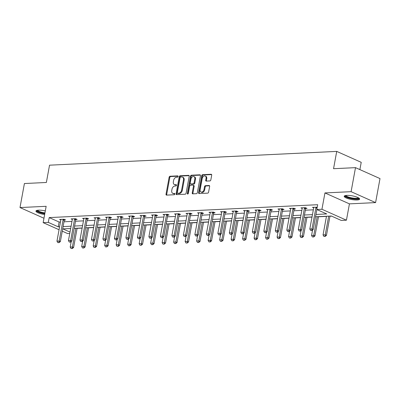 <?xml version="1.0" encoding="UTF-8"?>
<svg xmlns="http://www.w3.org/2000/svg" width="400" height="400" viewBox="0 0 400 400"><rect width="100%" height="100%" fill="white"/><g stroke="black" fill="none" stroke-linecap="round" stroke-linejoin="round"><path stroke-width="0.6" d="M178.105 176.515A0.69 0.48 -66 0 0 177.72 175.875L170.035 176.245A0.99 0.685 -66 0 0 169.14 177.225L166.025 194.205A0.99 0.685 -66 0 0 166.345 195.07A0.99 0.685 -66 0 0 166.575 195.11L174.255 194.745A0.69 0.48 -66 0 0 174.5 193.425L173.505 193.47A3.16 2.19 -66 0 1 172.77 193.34A3.16 2.19 -66 0 1 171.745 190.565L172.005 189.15A3.16 2.19 -66 0 1 174.875 186.02L175.865 185.97A0.69 0.48 -66 0 0 176.11 184.65L175.115 184.7A3.16 2.19 -66 0 1 174.38 184.565A3.16 2.19 -66 0 1 173.355 181.79L173.615 180.375A3.16 2.19 -66 0 1 176.485 177.245L177.475 177.2A0.69 0.48 -66 0 0 178.105 176.515M346.76 195.385A7.845 1.87 -169.6 0 0 344.205 196.27A7.845 1.87 -169.6 0 0 348.625 198.835A7.845 1.87 -169.6 0 0 357.085 199.99A7.845 1.87 -169.6 0 0 359.64 199.105A7.845 1.87 -169.6 0 0 355.225 196.54A7.845 1.87 -169.6 0 0 346.76 195.385M45.31 210.905A7.845 1.87 -169.6 0 0 38.505 210.175A7.845 1.87 -169.6 0 0 35.95 211.06A7.845 1.87 -169.6 0 0 44.645 214.53M209.93 180.925A0.99 0.685 -66 0 0 210.825 179.945L211.7 175.18A0.99 0.685 -66 0 0 211.38 174.315A0.99 0.685 -66 0 0 211.15 174.275L202.615 174.685A0.99 0.685 -66 0 0 201.72 175.66L198.6 192.64A0.99 0.685 -66 0 0 198.925 193.51A0.99 0.685 -66 0 0 199.15 193.55L207.685 193.14A0.99 0.685 -66 0 0 208.58 192.16L209.64 186.41A0.99 0.685 -66 0 0 209.315 185.54A0.99 0.685 -66 0 0 209.09 185.5L205.435 185.675A0.99 0.685 -66 0 0 204.54 186.65L204.015 189.505A2.64 1.83 -66 0 1 201.005 192.01A2.64 1.83 -66 0 1 200.145 189.69L202.2 178.515A2.64 1.83 -66 0 1 205.21 176.01A2.64 1.83 -66 0 1 206.07 178.325L205.725 180.19A0.99 0.685 -66 0 0 206.045 181.055A0.99 0.685 -66 0 0 206.275 181.1L209.93 180.925M355.505 167.65L380 178.58L375.59 202.605L351.095 191.675L355.505 167.65L333.55 168.7L336.725 151.4L49.54 165.18L46.365 182.48L24.41 183.535L20 207.56L46.155 206.305L43.155 222.645L48.315 222.395L49.195 217.59L317.67 204.71L316.785 209.515L321.945 209.265L346.435 220.195L341.28 220.445L331.35 216.015L315.54 216.77M351.095 191.675L324.94 192.93L321.945 209.265M189.21 176.26A0.99 0.685 -66 0 0 188.885 175.395A0.99 0.685 -66 0 0 188.66 175.35L180.125 175.76A0.99 0.685 -66 0 0 179.23 176.74L176.11 193.72A0.99 0.685 -66 0 0 176.43 194.585A0.99 0.685 -66 0 0 176.66 194.63L185.195 194.22A0.99 0.685 -66 0 0 186.09 193.24L189.21 176.26M191.37 175.22L199.905 174.815A0.99 0.685 -66 0 1 200.13 174.855A0.99 0.685 -66 0 1 200.455 175.72L197.335 192.7A0.99 0.685 -66 0 1 196.44 193.68L192.79 193.855A0.99 0.685 -66 0 1 192.56 193.815A0.99 0.685 -66 0 1 192.24 192.945L193.5 186.06A0.99 0.685 -66 0 0 193.18 185.195A0.99 0.685 -66 0 0 192.95 185.15L190.53 185.265A0.99 0.685 -66 0 0 189.635 186.245L188.315 193.415A0.69 0.48 -66 0 1 187.305 193.465L190.475 176.2A0.99 0.685 -66 0 1 191.37 175.22L192.03 175.515L200.39 175.115M20 207.56L43.96 218.255M359.885 169.6L361.22 162.33L336.725 151.4M49.195 217.59L59.125 222.02L60.485 221.955M63.995 221.79L71.975 221.405M75.485 221.235L83.47 220.855M86.98 220.685L94.965 220.3M98.475 220.135L106.455 219.75M109.965 219.58L117.95 219.2M121.46 219.03L129.445 218.65M132.955 218.48L140.935 218.095M144.445 217.93L152.43 217.545M155.94 217.375L163.925 216.995M167.435 216.825L175.415 216.44M178.925 216.275L186.91 215.89M190.42 215.72L198.405 215.34M201.915 215.17L209.895 214.79M213.405 214.62L221.39 214.235M224.9 214.07L232.885 213.685M236.395 213.515L244.375 213.135M247.885 212.965L255.87 212.58M259.38 212.415L267.365 212.03M270.875 211.86L278.855 211.48M282.365 211.31L290.35 210.93M293.86 210.76L301.845 210.375M305.355 210.21L313.335 209.825M64.37 220.05L65.67 219.99L64.015 219.25L59.595 219.465L60.84 220.02A1.005 0.7 -66 0 0 60.86 219.725L60.84 219.405M75.86 219.5L77.165 219.44L75.51 218.7L71.085 218.91L72.33 219.465M87.355 218.95L88.655 218.885L87 218.15L82.58 218.36L83.825 218.915M98.85 218.4L100.15 218.335L98.495 217.595L94.075 217.81L95.32 218.365M110.34 217.845L111.645 217.785L109.99 217.045L105.565 217.255L106.81 217.815M121.835 217.295L123.135 217.23L121.48 216.495L117.06 216.705L118.305 217.26A1.005 0.7 -66 0 0 118.325 216.965L118.305 216.645M133.33 216.745L134.63 216.68L132.975 215.94L128.555 216.155L129.8 216.71A1.005 0.7 -66 0 0 129.82 216.415L129.8 216.095M144.82 216.19L146.125 216.13L144.47 215.39L140.045 215.605L141.29 216.16A1.005 0.7 -66 0 0 141.31 215.865L141.29 215.545M156.315 215.64L157.615 215.58L155.96 214.84L151.54 215.05L152.785 215.605A1.005 0.7 -66 0 0 152.805 215.31L152.785 214.99M167.81 215.09L169.11 215.025L167.455 214.29L163.035 214.5L164.28 215.055A1.005 0.7 -66 0 0 164.3 214.76L164.28 214.44M179.3 214.54L180.605 214.475L178.95 213.735L174.53 213.95L175.77 214.505A1.005 0.7 -66 0 0 175.79 214.21L175.77 213.89M190.795 213.985L192.095 213.925L190.44 213.185L186.02 213.395L187.265 213.955A1.005 0.7 -66 0 0 187.285 213.66L187.265 213.34M202.29 213.435L203.59 213.37L201.935 212.635L197.515 212.845L198.76 213.4A1.005 0.7 -66 0 0 198.78 213.105L198.76 212.785M213.78 212.885L215.085 212.82L213.43 212.08L209.01 212.295L210.25 212.85A1.005 0.7 -66 0 0 210.27 212.555L210.25 212.235M225.275 212.33L226.575 212.27L224.92 211.53L220.5 211.745L221.745 212.3A1.005 0.7 -66 0 0 221.765 212.005L221.745 211.685M236.77 211.78L238.07 211.72L236.415 210.98L231.995 211.19L233.24 211.745A1.005 0.7 -66 0 0 233.26 211.45L233.24 211.13M248.26 211.23L249.565 211.165L247.91 210.43L243.49 210.64L244.73 211.195A1.005 0.7 -66 0 0 244.75 210.9L244.73 210.58M259.755 210.68L261.055 210.615L259.4 209.875L254.98 210.09L256.225 210.645A1.005 0.7 -66 0 0 256.245 210.35L256.225 210.03M271.25 210.125L272.55 210.065L270.895 209.325L266.475 209.535L267.72 210.095A1.005 0.7 -66 0 0 267.74 209.8L267.72 209.48M282.74 209.575L284.045 209.51L282.39 208.775L277.97 208.985L279.21 209.54M294.235 209.025L295.535 208.96L293.88 208.225L289.46 208.435L290.705 208.99M305.73 208.47L307.03 208.41L305.375 207.67L300.955 207.885L302.2 208.44M310.63 230.47L311.935 230.505L310.63 230.47L309.81 229.025L313.695 207.88L312.45 207.33L317.2 207.265M77.11 228.355L82.135 228.115M88.605 227.805L93.63 227.565M100.1 227.255L105.125 227.01M111.59 226.7L116.615 226.46M123.085 226.15L128.11 225.91M134.58 225.6L139.605 225.36M146.07 225.05L151.095 224.805M157.565 224.495L162.59 224.255M169.06 223.945L174.085 223.705M180.55 223.395L185.575 223.15M192.045 222.84L197.07 222.6M203.54 222.29L208.565 222.05M215.03 221.74L220.055 221.5M226.525 221.19L231.55 220.945M238.02 220.635L243.045 220.395M249.51 220.085L254.535 219.845M261.005 219.535L266.03 219.29M272.5 218.98L277.525 218.74M283.99 218.43L289.015 218.19M295.485 217.88L300.51 217.64M306.98 217.33L312.005 217.085M318.47 216.775L326.455 216.395M329.965 216.225L331.645 216.145M324.94 192.93L349.435 203.86L375.59 202.605M349.435 203.86L346.435 220.195M69.76 233.47L67.65 233.575L62.27 231.175M315.965 214.46L326.715 213.945L316.785 209.515M48.315 222.395L58.245 226.825L59.6 226.76M63.11 226.595L71.095 226.21M74.605 226.04L82.585 225.66M86.1 225.49L94.08 225.105M97.59 224.94L105.575 224.555M109.085 224.385L117.065 224.005M120.58 223.835L128.56 223.455M132.07 223.285L140.055 222.9M143.565 222.735L151.545 222.35M155.06 222.18L163.04 221.8M166.55 221.63L174.535 221.245M178.045 221.08L186.025 220.695M189.54 220.525L197.52 220.145M201.03 219.975L209.015 219.595M212.525 219.425L220.505 219.04M224.02 218.875L232 218.49M235.51 218.32L243.495 217.94M247.005 217.77L254.985 217.385M258.5 217.22L266.48 216.835M269.99 216.665L277.975 216.285M281.485 216.115L289.465 215.735M292.98 215.565L300.96 215.18M304.47 215.015L312.455 214.63M59.055 229.735L43.155 222.645M70.67 228.52L62.875 228.895L70.015 232.08M312.03 216.94L304.05 217.325M300.535 217.49L292.555 217.875M289.045 218.045L281.06 218.425M277.55 218.595L269.57 218.98M266.055 219.145L258.075 219.53M254.565 219.7L246.58 220.08M243.07 220.25L235.09 220.63M231.575 220.8L223.595 221.185M220.085 221.35L212.1 221.735M208.59 221.905L200.61 222.285M197.095 222.455L189.115 222.84M185.605 223.005L177.62 223.39M174.11 223.56L166.13 223.94M162.615 224.11L154.635 224.49M151.125 224.66L143.14 225.045M139.63 225.21L131.65 225.595M128.135 225.765L120.155 226.145M116.645 226.315L108.66 226.7M105.15 226.865L97.17 227.25M93.655 227.42L85.675 227.8M82.165 227.97L74.18 228.35M59.125 222.02L58.245 226.825M174.38 184.565L175.045 184.86A3.16 2.19 -66 0 0 175.775 184.995L175.115 184.7M176.485 184.96L175.775 184.995M172.77 193.34L173.435 193.635A3.16 2.19 -66 0 0 174.165 193.765L173.505 193.47M174.875 193.73L174.165 193.765M178.1 176.185L170.7 176.54A0.99 0.685 -66 0 0 169.8 177.52L166.685 194.5A0.99 0.685 -66 0 0 166.745 195.105M189.145 175.655L180.785 176.055A0.99 0.685 -66 0 0 179.89 177.035L176.775 194.015A0.99 0.685 -66 0 0 176.835 194.62M180.675 177.045A0.69 0.48 -66 0 0 180.05 177.73L177.315 192.635A0.69 0.48 -66 0 0 177.7 193.27L178.75 193.22A3.16 2.19 -66 0 0 181.615 190.09L183.485 179.9A3.16 2.19 -66 0 0 182.46 177.125A3.16 2.19 -66 0 0 181.725 176.995L180.675 177.045M178.07 193.435A0.69 0.48 -66 0 0 178.36 193.565L177.7 193.27M182.46 177.125L183.12 177.42A3.16 2.19 -66 0 1 184.15 180.195L182.28 190.385A3.16 2.19 -66 0 1 179.41 193.515L178.36 193.565M193.18 185.195L193.845 185.49A0.99 0.685 -66 0 1 194.165 186.355L192.9 193.24A0.99 0.685 -66 0 0 192.96 193.845M192.03 175.515A0.99 0.685 -66 0 0 191.135 176.495L187.965 193.76A0.69 0.48 -66 0 0 187.96 194M194.815 178.915A2.64 1.83 -66 0 0 193.955 176.595A2.64 1.83 -66 0 0 190.945 179.1L190.22 183.04A0.99 0.685 -66 0 0 190.545 183.905A0.99 0.685 -66 0 0 190.77 183.945L193.195 183.83A0.99 0.685 -66 0 0 194.09 182.85L194.815 178.915L195.475 179.21A2.64 1.83 -66 0 0 194.62 176.89L193.955 176.595M190.545 183.905L191.205 184.2A0.99 0.685 -66 0 0 191.435 184.24L190.77 183.945M195.475 179.21L194.755 183.15A0.99 0.685 -66 0 1 193.855 184.125L191.435 184.24M205.21 176.01L205.87 176.305A2.64 1.83 -66 0 1 206.73 178.625L206.39 180.485A0.99 0.685 -66 0 0 206.45 181.09M201.005 192.01L201.665 192.305A2.64 1.83 -66 0 0 204.68 189.8L204.015 189.505M209.575 185.805L206.1 185.97A0.99 0.685 -66 0 0 205.2 186.95L204.68 189.8M211.635 174.575L203.275 174.98A0.99 0.685 -66 0 0 202.38 175.955L199.265 192.935A0.99 0.685 -66 0 0 199.325 193.54M71.21 241.565L70.2 247.065L72.41 246.96L75.84 228.275M72.125 248.455L71.02 248.51L72.32 248.545L72.41 246.96L73.6 247.49L77.14 228.21M70.2 247.065L71.02 248.51M72.32 248.545L73.6 247.49M57.78 242.6L59.08 242.635L57.78 242.6L56.96 241.155L60.84 220.015M63.275 219.285L63.14 219.615A1.005 0.7 -66 0 0 63.05 219.905L59.17 241.05L60.36 241.58L59.08 242.635M64.595 219.51L64.33 220.145A1.005 0.7 -66 0 0 64.24 220.44L60.36 241.58M56.96 241.155L59.17 241.05L58.885 242.55M44.835 213.51A6.79 1.615 10.4 0 1 41.735 212.91A6.79 1.615 10.4 0 1 37.195 210.32M37.715 210.24A6.29 1.495 -169.6 0 0 41.975 212.34A6.29 1.495 -169.6 0 0 44.945 212.91M36.22 210.685A7.795 1.855 -169.6 0 0 41.43 213.09A7.795 1.855 -169.6 0 0 44.79 213.75M358.74 197.97A6.79 1.615 10.4 0 1 356.535 198.91A6.79 1.615 10.4 0 1 348.895 197.815A6.79 1.615 10.4 0 1 345.455 195.53M345.97 195.45A6.29 1.495 -169.6 0 0 349.78 197.435A6.29 1.495 -169.6 0 0 356.29 198.285A6.29 1.495 -169.6 0 0 358.285 197.71M344.48 195.895A7.795 1.855 -169.6 0 0 349.485 198.25A7.795 1.855 -169.6 0 0 357.195 199.21A7.795 1.855 -169.6 0 0 359.52 198.655M82.7 241.01L81.69 246.515L83.9 246.405L87.33 227.72M83.615 247.905L82.51 247.96L83.815 247.995L83.9 246.405L85.095 246.94L88.63 227.66M81.69 246.515L82.51 247.96M83.815 247.995L85.095 246.94M94.195 240.46L93.185 245.96L95.395 245.855L98.825 227.17M95.11 247.355L94.005 247.405L95.31 247.44L95.395 245.855L96.585 246.39L100.125 227.105M93.185 245.96L94.005 247.405M95.31 247.44L96.585 246.39M69.27 242.05L70.575 242.085L69.27 242.05L68.45 240.605L72.335 219.46A1.005 0.7 -66 0 0 72.35 219.17L72.33 218.85M74.77 218.735L74.63 219.065A1.005 0.7 -66 0 0 74.545 219.355L70.66 240.5L71.855 241.03L70.575 242.085M76.09 218.96L75.82 219.595A1.005 0.7 -66 0 0 75.735 219.89L71.855 241.03M68.45 240.605L70.66 240.5L70.375 241.995M80.765 241.5L82.07 241.535L80.765 241.5L79.945 240.055L83.825 218.91A1.005 0.7 -66 0 0 83.845 218.62L83.825 218.3M86.265 218.185L86.125 218.51A1.005 0.7 -66 0 0 86.035 218.805L82.155 239.95L83.345 240.48L82.07 241.535M87.585 218.41L87.315 219.045A1.005 0.7 -66 0 0 87.23 219.335L83.345 240.48M79.945 240.055L82.155 239.95L81.87 241.445M105.69 239.91L104.68 245.41L106.89 245.305L110.32 226.62M106.605 246.8L105.5 246.855L106.8 246.89L106.89 245.305L108.08 245.835L111.62 226.555M104.68 245.41L105.5 246.855M106.8 246.89L108.08 245.835M117.18 239.36L116.17 244.86L118.38 244.755L121.81 226.065M118.095 246.25L116.99 246.305L118.295 246.34L118.38 244.755L119.575 245.285L123.11 226.005M116.17 244.86L116.99 246.305M118.295 246.34L119.575 245.285M128.675 238.805L127.665 244.31L129.875 244.2L133.305 225.515M129.59 245.7L128.485 245.75L129.79 245.79L129.875 244.2L131.065 244.735L134.605 225.455M127.665 244.31L128.485 245.75M129.79 245.79L131.065 244.735M92.26 240.945L93.56 240.98L92.26 240.945L91.44 239.5L95.32 218.36A1.005 0.7 -66 0 0 95.34 218.07L95.32 217.75M97.755 217.63L97.62 217.96A1.005 0.7 -66 0 0 97.53 218.255L93.65 239.395L94.84 239.93L93.56 240.98M99.075 217.855L98.81 218.49A1.005 0.7 -66 0 0 98.72 218.785L94.84 239.93M91.44 239.5L93.65 239.395L93.365 240.895M103.75 240.395L105.055 240.43L103.75 240.395L102.93 238.95L106.815 217.81A1.005 0.7 -66 0 0 106.83 217.52L106.81 217.2M109.25 217.08L109.11 217.41A1.005 0.7 -66 0 0 109.025 217.7L105.14 238.845L106.335 239.375L105.055 240.43M110.57 217.305L110.305 217.94A1.005 0.7 -66 0 0 110.215 218.235L106.335 239.375M102.93 238.95L105.14 238.845L104.855 240.34M115.245 239.845L116.55 239.88L115.245 239.845L114.425 238.4L118.305 217.255M120.745 216.53L120.605 216.855A1.005 0.7 -66 0 0 120.515 217.15L116.635 238.295L117.825 238.825L116.55 239.88M122.065 216.755L121.795 217.39A1.005 0.7 -66 0 0 121.71 217.68L117.825 238.825M114.425 238.4L116.635 238.295L116.35 239.79M126.74 239.29L128.04 239.33L126.74 239.29L125.92 237.85L129.8 216.705M132.235 215.98L132.1 216.305A1.005 0.7 -66 0 0 132.01 216.6L128.13 237.74L129.32 238.275L128.04 239.33M133.555 216.205L133.29 216.84A1.005 0.7 -66 0 0 133.2 217.13L129.32 238.275M125.92 237.85L128.13 237.74L127.845 239.24M138.23 238.74L139.535 238.775L138.23 238.74L137.41 237.295L141.295 216.155M143.73 215.425L143.59 215.755A1.005 0.7 -66 0 0 143.505 216.045L139.62 237.19L140.815 237.72L139.535 238.775M145.05 215.65L144.785 216.285A1.005 0.7 -66 0 0 144.695 216.58L140.815 237.72M137.41 237.295L139.62 237.19L139.335 238.69M149.725 238.19L151.03 238.225L149.725 238.19L148.905 236.745L152.785 215.6M155.225 214.875L155.085 215.205A1.005 0.7 -66 0 0 154.995 215.495L151.115 236.64L152.305 237.17L151.03 238.225M156.545 215.1L156.275 215.735A1.005 0.7 -66 0 0 156.19 216.03L152.305 237.17M148.905 236.745L151.115 236.64L150.83 238.135M161.22 237.64L162.52 237.675L161.22 237.64L160.4 236.195L164.28 215.05M166.715 214.325L166.58 214.65A1.005 0.7 -66 0 0 166.49 214.945L162.61 236.09L163.8 236.62L162.52 237.675M168.035 214.55L167.77 215.185A1.005 0.7 -66 0 0 167.68 215.475L163.8 236.62M160.4 236.195L162.61 236.09L162.325 237.585M172.71 237.085L174.015 237.12L172.71 237.085L171.89 235.64L175.775 214.5M178.21 213.77L178.07 214.1A1.005 0.7 -66 0 0 177.985 214.395L174.1 235.535L175.295 236.07L174.015 237.12M179.53 213.995L179.265 214.63A1.005 0.7 -66 0 0 179.175 214.925L175.295 236.07M171.89 235.64L174.1 235.535L173.815 237.035M184.205 236.535L185.51 236.57L184.205 236.535L183.385 235.09L187.265 213.95M189.705 213.22L189.565 213.55A1.005 0.7 -66 0 0 189.475 213.84L185.595 234.985L186.785 235.515L185.51 236.57M191.025 213.445L190.755 214.08A1.005 0.7 -66 0 0 190.67 214.375L186.785 235.515M183.385 235.09L185.595 234.985L185.31 236.48M195.7 235.985L197 236.02L195.7 235.985L194.88 234.54L198.76 213.395M201.195 212.67L201.06 212.995A1.005 0.7 -66 0 0 200.97 213.29L197.09 234.435L198.28 234.965L197 236.02M202.515 212.895L202.25 213.53A1.005 0.7 -66 0 0 202.16 213.82L198.28 234.965M194.88 234.54L197.09 234.435L196.805 235.93M207.19 235.43L208.495 235.47L207.19 235.43L206.37 233.99L210.255 212.845M212.69 212.12L212.55 212.445A1.005 0.7 -66 0 0 212.465 212.74L208.58 233.88L209.775 234.415L208.495 235.47M214.01 212.345L213.745 212.98A1.005 0.7 -66 0 0 213.655 213.27L209.775 234.415M206.37 233.99L208.58 233.88L208.295 235.38M218.685 234.88L219.99 234.915L218.685 234.88L217.865 233.435L221.745 212.295M224.185 211.565L224.045 211.895A1.005 0.7 -66 0 0 223.955 212.185L220.075 233.33L221.265 233.86L219.99 234.915M225.505 211.79L225.235 212.425A1.005 0.7 -66 0 0 225.15 212.72L221.265 233.86M217.865 233.435L220.075 233.33L219.79 234.83M230.18 234.33L231.48 234.365L230.18 234.33L229.36 232.885L233.24 211.74M235.675 211.015L235.54 211.345A1.005 0.7 -66 0 0 235.45 211.635L231.57 232.78L232.76 233.31L231.48 234.365M236.995 211.24L236.73 211.875A1.005 0.7 -66 0 0 236.64 212.17L232.76 233.31M229.36 232.885L231.57 232.78L231.285 234.275M241.67 233.78L242.975 233.815L241.67 233.78L240.85 232.335L244.735 211.19M247.17 210.465L247.03 210.79A1.005 0.7 -66 0 0 246.945 211.085L243.06 232.23L244.255 232.76L242.975 233.815M248.49 210.69L248.225 211.325A1.005 0.7 -66 0 0 248.135 211.615L244.255 232.76M240.85 232.335L243.06 232.23L242.775 233.725M253.165 233.225L254.47 233.26L253.165 233.225L252.345 231.78L256.225 210.64M258.665 209.91L258.525 210.24A1.005 0.7 -66 0 0 258.435 210.535L254.555 231.675L255.745 232.21L254.47 233.26M259.985 210.135L259.715 210.77A1.005 0.7 -66 0 0 259.63 211.065L255.745 232.21M252.345 231.78L254.555 231.675L254.27 233.175M264.66 232.675L265.96 232.71L264.66 232.675L263.84 231.23L267.72 210.09M270.155 209.36L270.02 209.69A1.005 0.7 -66 0 0 269.93 209.98L266.05 231.125L267.24 231.655L265.96 232.71M271.475 209.585L271.21 210.22A1.005 0.7 -66 0 0 271.12 210.515L267.24 231.655M263.84 231.23L266.05 231.125L265.765 232.62M276.15 232.125L277.455 232.16L276.15 232.125L275.33 230.68L279.215 209.535A1.005 0.7 -66 0 0 279.23 209.245L279.21 208.925M281.65 208.81L281.51 209.135A1.005 0.7 -66 0 0 281.425 209.43L277.54 230.575L278.735 231.105L277.455 232.16M282.97 209.035L282.705 209.67A1.005 0.7 -66 0 0 282.615 209.96L278.735 231.105M275.33 230.68L277.54 230.575L277.255 232.07M287.645 231.57L288.95 231.61L287.645 231.57L286.825 230.13L290.705 208.985A1.005 0.7 -66 0 0 290.725 208.695L290.705 208.375M293.145 208.26L293.005 208.585A1.005 0.7 -66 0 0 292.915 208.88L289.035 230.02L290.225 230.555L288.95 231.61M294.465 208.485L294.195 209.12A1.005 0.7 -66 0 0 294.11 209.41L290.225 230.555M286.825 230.13L289.035 230.02L288.75 231.52M140.17 238.255L139.16 243.755L141.37 243.65L144.8 224.965M141.085 245.15L139.98 245.2L141.28 245.235L141.37 243.65L142.56 244.18L146.1 224.9M139.16 243.755L139.98 245.2M141.28 245.235L142.56 244.18M151.66 237.705L150.65 243.205L152.86 243.1L156.29 224.415M152.575 244.595L151.47 244.65L152.775 244.685L152.86 243.1L154.055 243.63L157.59 224.35M150.65 243.205L151.47 244.65M152.775 244.685L154.055 243.63M163.155 237.15L162.145 242.655L164.355 242.545L167.785 223.86M164.07 244.045L162.965 244.1L164.27 244.135L164.355 242.545L165.545 243.08L169.085 223.8M162.145 242.655L162.965 244.1M164.27 244.135L165.545 243.08M174.65 236.6L173.64 242.1L175.85 241.995L179.28 223.31M175.565 243.495L174.46 243.545L175.76 243.58L175.85 241.995L177.04 242.53L180.58 223.245M173.64 242.1L174.46 243.545M175.76 243.58L177.04 242.53M186.14 236.05L185.13 241.55L187.34 241.445L190.77 222.76M187.055 242.94L185.95 242.995L187.255 243.03L187.34 241.445L188.535 241.975L192.07 222.695M185.13 241.55L185.95 242.995M187.255 243.03L188.535 241.975M197.635 235.5L196.625 241L198.835 240.895L202.265 222.205M198.55 242.39L197.445 242.445L198.75 242.48L198.835 240.895L200.025 241.425L203.565 222.145M196.625 241L197.445 242.445M198.75 242.48L200.025 241.425M209.13 234.945L208.12 240.45L210.33 240.34L213.76 221.655M210.045 241.84L208.94 241.89L210.24 241.93L210.33 240.34L211.52 240.875L215.06 221.595M208.12 240.45L208.94 241.89M210.24 241.93L211.52 240.875M220.62 234.395L219.61 239.895L221.82 239.79L225.25 221.105M221.535 241.29L220.43 241.34L221.735 241.375L221.82 239.79L223.015 240.32L226.55 221.04M219.61 239.895L220.43 241.34M221.735 241.375L223.015 240.32M232.115 233.845L231.105 239.345L233.315 239.24L236.745 220.555M233.03 240.735L231.925 240.79L233.23 240.825L233.315 239.24L234.505 239.77L238.045 220.49M231.105 239.345L231.925 240.79M233.23 240.825L234.505 239.77M243.61 233.29L242.6 238.795L244.81 238.685L248.24 220M244.525 240.185L243.42 240.24L244.72 240.275L244.81 238.685L246 239.22L249.54 219.94M242.6 238.795L243.42 240.24M244.72 240.275L246 239.22M255.1 232.74L254.09 238.24L256.3 238.135L259.73 219.45M256.015 239.635L254.91 239.685L256.215 239.72L256.3 238.135L257.495 238.67L261.03 219.385M254.09 238.24L254.91 239.685M256.215 239.72L257.495 238.67M266.595 232.19L265.585 237.69L267.795 237.585L271.225 218.9M267.51 239.08L266.405 239.135L267.71 239.17L267.795 237.585L268.985 238.115L272.525 218.835M265.585 237.69L266.405 239.135M267.71 239.17L268.985 238.115M278.09 231.64L277.08 237.14L279.29 237.035L282.72 218.345M279.005 238.53L277.9 238.585L279.2 238.62L279.29 237.035L280.48 237.565L284.02 218.285M277.08 237.14L277.9 238.585M279.2 238.62L280.48 237.565M289.58 231.085L288.57 236.59L290.78 236.48L294.21 217.795M290.495 237.98L289.39 238.03L290.695 238.07L290.78 236.48L291.975 237.015L295.51 217.735M288.57 236.59L289.39 238.03M290.695 238.07L291.975 237.015M301.075 230.535L300.065 236.035L302.275 235.93L305.705 217.245M301.99 237.43L300.885 237.48L302.19 237.515L302.275 235.93L303.465 236.46L307.005 217.18M300.065 236.035L300.885 237.48M302.19 237.515L303.465 236.46M312.57 229.985L311.56 235.485L313.77 235.38L317.2 216.695M313.485 236.875L312.38 236.93L313.68 236.965L313.77 235.38L314.96 235.91L318.5 216.63M311.56 235.485L312.38 236.93M313.68 236.965L314.96 235.91M299.14 231.02L300.44 231.055L299.14 231.02L298.32 229.575L302.2 208.435A1.005 0.7 -66 0 0 302.22 208.145L302.2 207.825M304.635 207.705L304.5 208.035A1.005 0.7 -66 0 0 304.41 208.325L300.53 229.47L301.72 230L300.44 231.055M305.955 207.93L305.69 208.565A1.005 0.7 -66 0 0 305.6 208.86L301.72 230M298.32 229.575L300.53 229.47L300.245 230.97M326.48 216.245L323.05 234.935L325.26 234.825L328.69 216.14M324.975 236.325L323.87 236.38L325.175 236.415L325.26 234.825L326.455 235.36L329.99 216.08M323.05 234.935L323.87 236.38M325.175 236.415L326.455 235.36M313.695 207.88A1.005 0.7 -66 0 0 313.71 207.59L313.69 207.27M316.13 207.155L315.99 207.485A1.005 0.7 -66 0 0 315.905 207.775L312.02 228.92L313.215 229.45L311.935 230.505M316.865 209.55L313.215 229.45M309.81 229.025L312.02 228.92L311.735 230.415M178.01 176.005L177.72 175.875M174.79 193.55L174.5 193.425M176.4 184.78L176.11 184.65M166.685 194.5L166.025 194.205M169.8 177.52L169.14 177.225M170.7 176.54L170.035 176.245M176.775 194.015L176.11 193.72M179.89 177.035L179.23 176.74M180.785 176.055L180.125 175.76M189.07 175.535L188.66 175.35M179.41 193.515L178.75 193.22M182.28 190.385L181.615 190.09M184.15 180.195L183.485 179.9M200.315 174.995L199.905 174.815M192.9 193.24L192.24 192.945M194.165 186.355L193.5 186.06M187.965 193.76L187.305 193.465M191.135 176.495L190.475 176.2M193.855 184.125L193.195 183.83M194.755 183.15L194.09 182.85M206.39 180.485L205.725 180.19M206.73 178.625L206.07 178.325M205.2 186.95L204.54 186.65M206.1 185.97L205.435 185.675M209.5 185.685L209.09 185.5M199.265 192.935L198.6 192.64M202.38 175.955L201.72 175.66M203.275 174.98L202.615 174.685M211.56 174.46L211.15 174.275M63.05 219.905L64.24 220.44M63.14 219.615L64.33 220.145M74.545 219.355L75.735 219.89M74.63 219.065L75.82 219.595M86.035 218.805L87.23 219.335M86.125 218.51L87.315 219.045M97.53 218.255L98.72 218.785M97.62 217.96L98.81 218.49M109.025 217.7L110.215 218.235M109.11 217.41L110.305 217.94M120.515 217.15L121.71 217.68M120.605 216.855L121.795 217.39M132.01 216.6L133.2 217.13M132.1 216.305L133.29 216.84M143.505 216.045L144.695 216.58M143.59 215.755L144.785 216.285M154.995 215.495L156.19 216.03M155.085 215.205L156.275 215.735M166.49 214.945L167.68 215.475M166.58 214.65L167.77 215.185M177.985 214.395L179.175 214.925M178.07 214.1L179.265 214.63M189.475 213.84L190.67 214.375M189.565 213.55L190.755 214.08M200.97 213.29L202.16 213.82M201.06 212.995L202.25 213.53M212.465 212.74L213.655 213.27M212.55 212.445L213.745 212.98M223.955 212.185L225.15 212.72M224.045 211.895L225.235 212.425M235.45 211.635L236.64 212.17M235.54 211.345L236.73 211.875M246.945 211.085L248.135 211.615M247.03 210.79L248.225 211.325M258.435 210.535L259.63 211.065M258.525 210.24L259.715 210.77M269.93 209.98L271.12 210.515M270.02 209.69L271.21 210.22M281.425 209.43L282.615 209.96M281.51 209.135L282.705 209.67M292.915 208.88L294.11 209.41M293.005 208.585L294.195 209.12M304.41 208.325L305.6 208.86M304.5 208.035L305.69 208.565M315.905 207.775L317.015 208.27M315.99 207.485L317.07 207.965M178.2 193.535L177.54 193.24"/></g></svg>
